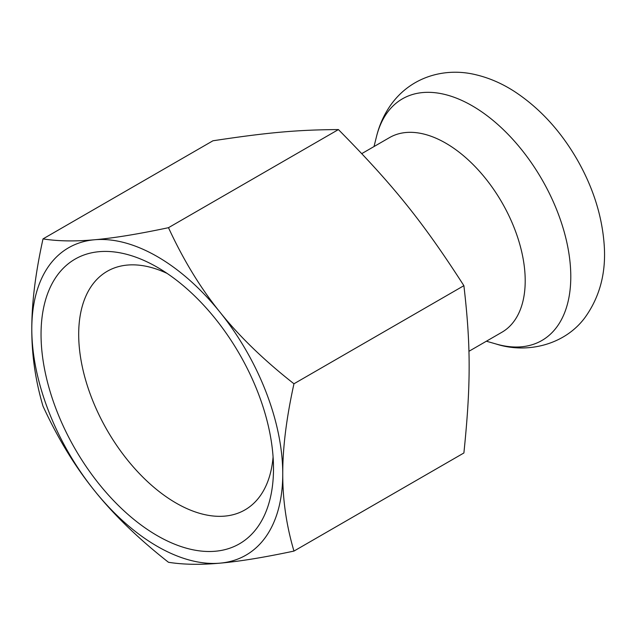 <?xml version="1.0" encoding="UTF-8"?>
<svg xmlns="http://www.w3.org/2000/svg" width="636" height="636" viewBox="0 0 636 636"><rect width="100%" height="100%" fill="white"/><g stroke="black" fill="none" stroke-linecap="round" stroke-linejoin="round"><path stroke-width="0.95" d="M273.083 456.974A137.75 79.532 60 0 1 244.971 509.889A137.75 79.532 60 0 1 138.823 472.985A137.75 79.532 60 0 1 78.689 334.353A137.75 79.532 60 0 1 107.222 271.294A137.75 79.532 60 0 1 167.101 273.408M41.046 334.353A164.366 94.899 -120 0 0 157.275 535.663A164.366 94.899 -120 0 0 273.504 468.565A164.366 94.899 -120 0 0 157.275 267.255A164.366 94.899 -120 0 0 41.046 334.353M43.01 238.898C35.457 273.186 31.721 303.221 31.8 329.019A177.444 102.452 60 0 1 94.533 239.764A177.444 102.452 60 0 1 220.008 312.204A177.444 102.452 60 0 1 282.75 473.9A177.444 102.452 60 0 1 220.008 563.154A177.444 102.452 60 0 1 94.533 490.714A177.444 102.452 60 0 1 31.8 329.019C31.721 354.904 35.457 380.63 43.01 406.197C57.9 438.482 75.08 466.649 94.533 490.714C113.836 514.866 138.481 538.724 168.484 562.288C183.375 564.641 200.555 564.935 220.008 563.154C239.311 561.469 263.956 557.446 293.959 551.078C286.407 525.511 282.67 499.785 282.75 473.9C282.67 448.11 286.407 418.067 293.959 383.778C263.956 360.215 239.311 336.357 220.008 312.204C200.555 288.14 183.375 259.973 168.484 227.688C138.481 234.056 113.836 238.079 94.533 239.764C75.08 241.537 57.9 241.251 43.01 238.898L212.941 140.787C267.923 132.455 297.441 129.816 338.416 129.577C393.398 185.219 422.916 221.94 463.89 285.675C470.894 345.594 470.894 384.955 463.89 452.975L293.959 551.078M361.781 153.618L389.55 137.583A112.381 64.888 60 0 1 501.931 202.471A112.381 64.888 60 0 1 501.931 332.238L468.907 351.31M338.416 129.577L168.484 227.688M463.89 285.675L293.959 383.778M374.016 146.558L376.464 136.708A139.507 80.549 60 0 1 386.712 113.391A139.507 80.549 60 0 1 550.879 196.508A139.507 80.549 60 0 1 496.152 344.02L486.397 341.214M376.464 136.708C379.247 125.292 383.898 114.878 390.425 105.457C410.8 76.392 445.383 67.066 476.38 74.873C489.545 78.061 502.217 83.586 514.397 91.449C539.567 107.993 560.507 130.754 577.234 159.723C593.15 187.62 602.133 216.057 604.2 245.027C606.18 272.645 599.843 296.726 585.176 317.285C564.919 345.014 526.974 354.014 496.152 344.02"/></g></svg>
